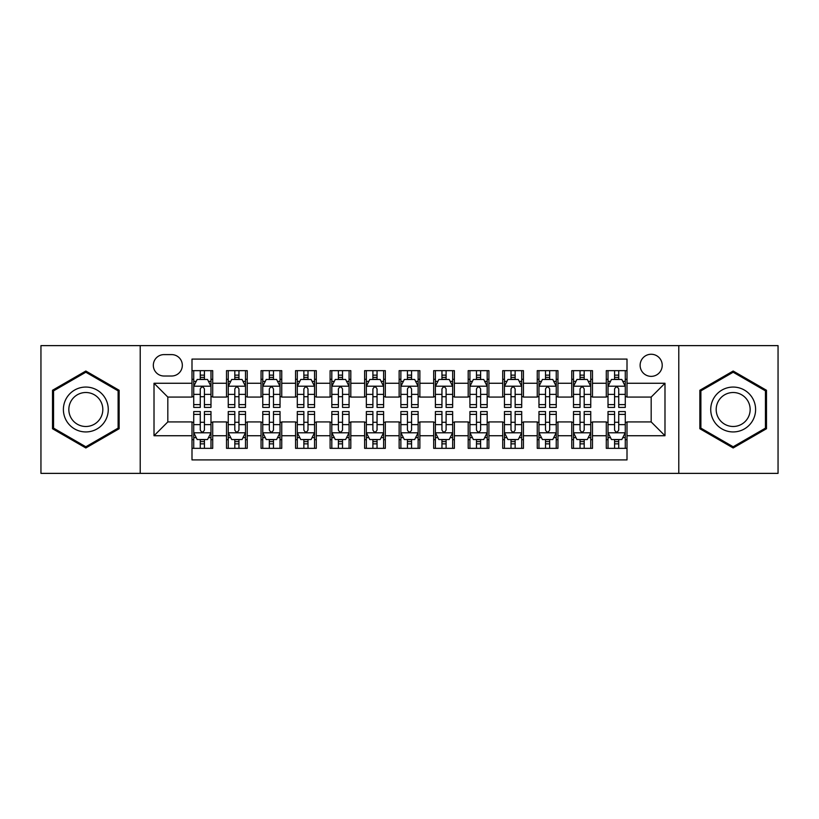 <?xml version="1.0" encoding="UTF-8"?>
<svg xmlns="http://www.w3.org/2000/svg" width="819" height="819" viewBox="0 0 819 819"><rect width="100%" height="100%" fill="white"/><g stroke="black" fill="none" stroke-linecap="round" stroke-linejoin="round"><path stroke-width="1.23" d="M651.177 354.258A11.046 11.046 0 0 0 640.12 365.305A11.046 11.046 0 0 0 651.177 376.361A11.046 11.046 0 0 0 662.223 365.305A11.046 11.046 0 0 0 651.177 354.258M678.787 473.372L778.05 473.372L778.05 345.628L678.787 345.628L678.787 473.372L140.213 473.372L140.213 345.628L40.95 345.628L40.95 473.372L140.213 473.372M627.006 370.659L606.285 370.659L606.285 383.261L592.485 383.261L592.485 397.072L606.285 397.072L606.285 383.261M592.485 383.261L592.485 370.659L571.764 370.659L571.764 383.261L557.954 383.261L557.954 397.072L571.764 397.072L571.764 383.261M557.954 383.261L557.954 370.659L537.244 370.659L537.244 383.261L523.433 383.261L523.433 397.072L537.244 397.072L537.244 383.261M523.433 383.261L523.433 370.659L502.712 370.659L502.712 383.261L488.902 383.261L488.902 397.072L502.712 397.072L502.712 383.261M488.902 383.261L488.902 370.659L468.192 370.659L468.192 383.261L454.381 383.261L454.381 397.072L468.192 397.072L468.192 383.261M454.381 383.261L454.381 370.659L433.671 370.659L433.671 383.261L419.86 383.261L419.86 397.072L433.671 397.072L433.671 383.261M419.86 383.261L419.86 370.659L399.14 370.659L399.14 383.261L385.329 383.261L385.329 397.072L399.14 397.072L399.14 383.261M385.329 383.261L385.329 370.659L364.619 370.659L364.619 383.261L350.808 383.261L350.808 397.072L364.619 397.072L364.619 383.261M350.808 383.261L350.808 370.659L330.098 370.659L330.098 383.261L316.288 383.261L316.288 397.072L330.098 397.072L330.098 383.261M316.288 383.261L316.288 370.659L295.567 370.659L295.567 383.261L281.756 383.261L281.756 397.072L295.567 397.072L295.567 383.261M281.756 383.261L281.756 370.659L261.046 370.659L261.046 383.261L247.236 383.261L247.236 397.072L261.046 397.072L261.046 383.261M247.236 383.261L247.236 370.659L226.515 370.659L226.515 397.072L212.715 397.072L212.715 370.659L191.994 370.659M191.994 448.341L212.715 448.341L212.715 421.928L226.515 421.928L226.515 448.341L247.236 448.341L247.236 421.928L261.046 421.928L261.046 435.739L247.236 435.739M261.046 435.739L261.046 448.341L281.756 448.341L281.756 421.928L295.567 421.928L295.567 435.739L281.756 435.739M295.567 435.739L295.567 448.341L316.288 448.341L316.288 421.928L330.098 421.928L330.098 435.739L316.288 435.739M330.098 435.739L330.098 448.341L350.808 448.341L350.808 421.928L364.619 421.928L364.619 435.739L350.808 435.739M364.619 435.739L364.619 448.341L385.329 448.341L385.329 421.928L399.14 421.928L399.14 435.739L385.329 435.739M399.14 435.739L399.14 448.341L419.86 448.341L419.86 421.928L433.671 421.928L433.671 435.739L419.86 435.739M433.671 435.739L433.671 448.341L454.381 448.341L454.381 421.928L468.192 421.928L468.192 435.739L454.381 435.739M468.192 435.739L468.192 448.341L488.902 448.341L488.902 421.928L502.712 421.928L502.712 435.739L488.902 435.739M502.712 435.739L502.712 448.341L523.433 448.341L523.433 421.928L537.244 421.928L537.244 435.739L523.433 435.739M537.244 435.739L537.244 448.341L557.954 448.341L557.954 421.928L571.764 421.928L571.764 435.739L557.954 435.739M571.764 435.739L571.764 448.341L592.485 448.341L592.485 421.928L606.285 421.928L606.285 435.739L592.485 435.739M164.025 376.013L171.621 376.013A10.698 10.698 0 0 0 182.33 365.305A10.698 10.698 0 0 0 171.621 354.607L164.025 354.607A10.698 10.698 0 0 0 153.327 365.305A10.698 10.698 0 0 0 164.025 376.013M678.787 345.628L140.213 345.628M627.006 383.261L627.006 359.091L191.994 359.091L191.994 397.072L167.823 397.072L167.823 421.928L191.994 421.928L191.994 459.909L627.006 459.909L627.006 421.928L651.177 421.928L651.177 397.072L627.006 397.072L627.006 383.261L664.987 383.261L664.987 435.739L627.006 435.739M191.994 435.739L154.013 435.739L154.013 383.261L191.994 383.261M606.285 435.739L606.285 448.341L627.006 448.341M191.994 379.289L193.724 379.289M200.276 379.289L204.422 379.289M210.985 379.289L212.715 379.289M191.994 396.724L193.724 396.724M200.276 396.724L204.422 396.724M210.985 396.724L212.715 396.724M191.994 422.276L193.724 422.276M200.276 422.276L204.422 422.276M210.985 422.276L212.715 422.276M191.994 439.711L193.724 439.711M200.276 439.711L204.422 439.711M210.985 439.711L212.715 439.711M226.515 396.724L228.245 396.724M234.807 396.724L238.953 396.724M245.505 396.724L247.236 396.724M226.515 379.289L228.245 379.289M234.807 379.289L238.953 379.289M245.505 379.289L247.236 379.289M226.515 422.276L228.245 422.276M234.807 422.276L238.953 422.276M245.505 422.276L247.236 422.276M226.515 439.711L228.245 439.711M234.807 439.711L238.953 439.711M245.505 439.711L247.236 439.711M261.046 422.276L262.766 422.276M269.328 422.276L273.474 422.276M280.037 422.276L281.756 422.276M261.046 439.711L262.766 439.711M269.328 439.711L273.474 439.711M280.037 439.711L281.756 439.711M261.046 379.289L262.766 379.289M269.328 379.289L273.474 379.289M280.037 379.289L281.756 379.289M261.046 396.724L262.766 396.724M269.328 396.724L273.474 396.724M280.037 396.724L281.756 396.724M295.567 422.276L297.297 422.276M303.859 422.276L307.995 422.276M314.557 422.276L316.288 422.276M295.567 439.711L297.297 439.711M303.859 439.711L307.995 439.711M314.557 439.711L316.288 439.711M295.567 379.289L297.297 379.289M303.859 379.289L307.995 379.289M314.557 379.289L316.288 379.289M295.567 396.724L297.297 396.724M303.859 396.724L307.995 396.724M314.557 396.724L316.288 396.724M330.098 422.276L331.818 422.276M338.38 422.276L342.526 422.276M349.078 422.276L350.808 422.276M330.098 439.711L331.818 439.711M338.38 439.711L342.526 439.711M349.078 439.711L350.808 439.711M330.098 379.289L331.818 379.289M338.38 379.289L342.526 379.289M349.078 379.289L350.808 379.289M330.098 396.724L331.818 396.724M338.38 396.724L342.526 396.724M349.078 396.724L350.808 396.724M364.619 422.276L366.349 422.276M372.901 422.276L377.047 422.276M383.609 422.276L385.329 422.276M364.619 439.711L366.349 439.711M372.901 439.711L377.047 439.711M383.609 439.711L385.329 439.711M364.619 379.289L366.349 379.289M372.901 379.289L377.047 379.289M383.609 379.289L385.329 379.289M364.619 396.724L366.349 396.724M372.901 396.724L377.047 396.724M383.609 396.724L385.329 396.724M399.14 422.276L400.87 422.276M407.432 422.276L411.568 422.276M418.13 422.276L419.86 422.276M399.14 439.711L400.87 439.711M407.432 439.711L411.568 439.711M418.13 439.711L419.86 439.711M399.14 379.289L400.87 379.289M407.432 379.289L411.568 379.289M418.13 379.289L419.86 379.289M399.14 396.724L400.87 396.724M407.432 396.724L411.568 396.724M418.13 396.724L419.86 396.724M433.671 422.276L435.391 422.276M441.953 422.276L446.099 422.276M452.651 422.276L454.381 422.276M433.671 439.711L435.391 439.711M441.953 439.711L446.099 439.711M452.651 439.711L454.381 439.711M433.671 379.289L435.391 379.289M441.953 379.289L446.099 379.289M452.651 379.289L454.381 379.289M433.671 396.724L435.391 396.724M441.953 396.724L446.099 396.724M452.651 396.724L454.381 396.724M468.192 422.276L469.922 422.276M476.474 422.276L480.62 422.276M487.182 422.276L488.902 422.276M468.192 439.711L469.922 439.711M476.474 439.711L480.62 439.711M487.182 439.711L488.902 439.711M468.192 379.289L469.922 379.289M476.474 379.289L480.62 379.289M487.182 379.289L488.902 379.289M468.192 396.724L469.922 396.724M476.474 396.724L480.62 396.724M487.182 396.724L488.902 396.724M502.712 422.276L504.443 422.276M511.005 422.276L515.141 422.276M521.703 422.276L523.433 422.276M502.712 439.711L504.443 439.711M511.005 439.711L515.141 439.711M521.703 439.711L523.433 439.711M502.712 379.289L504.443 379.289M511.005 379.289L515.141 379.289M521.703 379.289L523.433 379.289M502.712 396.724L504.443 396.724M511.005 396.724L515.141 396.724M521.703 396.724L523.433 396.724M537.244 422.276L538.963 422.276M545.526 422.276L549.672 422.276M556.234 422.276L557.954 422.276M537.244 439.711L538.963 439.711M545.526 439.711L549.672 439.711M556.234 439.711L557.954 439.711M537.244 379.289L538.963 379.289M545.526 379.289L549.672 379.289M556.234 379.289L557.954 379.289M537.244 396.724L538.963 396.724M545.526 396.724L549.672 396.724M556.234 396.724L557.954 396.724M571.764 422.276L573.495 422.276M580.047 422.276L584.193 422.276M590.755 422.276L592.485 422.276M571.764 439.711L573.495 439.711M580.047 439.711L584.193 439.711M590.755 439.711L592.485 439.711M571.764 379.289L573.495 379.289M580.047 379.289L584.193 379.289M590.755 379.289L592.485 379.289M571.764 396.724L573.495 396.724M580.047 396.724L584.193 396.724M590.755 396.724L592.485 396.724M606.285 422.276L608.015 422.276M614.578 422.276L618.724 422.276M625.276 422.276L627.006 422.276M606.285 439.711L608.015 439.711M614.578 439.711L618.724 439.711M625.276 439.711L627.006 439.711M606.285 379.289L608.015 379.289M614.578 379.289L618.724 379.289M625.276 379.289L627.006 379.289M606.285 396.724L608.015 396.724M614.578 396.724L618.724 396.724M625.276 396.724L627.006 396.724M167.823 397.072L154.013 383.261M167.823 421.928L154.013 435.739M664.987 383.261L651.177 397.072M664.987 435.739L651.177 421.928M85.831 447.973L119.144 428.736L119.144 390.264L85.831 371.027L52.518 390.264L52.518 428.736L85.831 447.973M766.482 390.264L733.169 371.027L699.856 390.264L699.856 428.736L733.169 447.973L766.482 428.736L766.482 390.264M204.422 375.143L200.276 375.143M210.985 404.617L204.422 404.617L204.422 407.432L210.985 407.432L210.985 386.373L207.535 379.463L197.174 379.463L193.724 386.373L193.724 407.432L200.276 407.432L200.276 404.617L193.724 404.617M193.724 386.373L193.724 370.659M210.985 386.373L210.985 370.659M200.276 379.463L200.276 370.659M204.422 370.659L204.422 379.463M204.422 404.617L204.422 388.953C203.04 386.302 201.669 386.302 200.276 388.953L200.276 404.617M200.276 443.857L204.422 443.857M193.724 414.383L200.276 414.383L200.276 411.568L193.724 411.568L193.724 432.627L197.174 439.537L207.535 439.537L210.985 432.627L210.985 411.568L204.422 411.568L204.422 414.383L210.985 414.383M210.985 432.627L210.985 448.341M193.724 432.627L193.724 448.341M204.422 439.537L204.422 448.341M200.276 448.341L200.276 439.537M200.276 414.383L200.276 430.047C201.658 432.698 203.04 432.698 204.422 430.047L204.422 414.383M85.831 387.059A22.441 22.441 0 0 0 63.391 409.5A22.441 22.441 0 0 0 85.831 431.941A22.441 22.441 0 0 0 108.272 409.5A22.441 22.441 0 0 0 85.831 387.059M85.831 392.506A16.994 16.994 0 0 0 68.837 409.5A16.994 16.994 0 0 0 85.831 426.494A16.994 16.994 0 0 0 102.825 409.5A16.994 16.994 0 0 0 85.831 392.506M118.11 428.132L85.831 446.775L53.552 428.132L53.552 390.868L85.831 372.225L118.11 390.868L118.11 428.132M713.738 398.28A22.441 22.441 0 0 0 721.948 428.931A22.441 22.441 0 0 0 752.6 420.72A22.441 22.441 0 0 0 744.389 390.069A22.441 22.441 0 0 0 713.738 398.28M718.458 401.003A16.994 16.994 0 0 0 724.672 424.211A16.994 16.994 0 0 0 747.88 417.997A16.994 16.994 0 0 0 741.666 394.789A16.994 16.994 0 0 0 718.458 401.003M765.448 390.868L765.448 428.132L733.169 446.775L700.89 428.132L700.89 390.868L733.169 372.225L765.448 390.868M238.953 375.143L234.807 375.143M245.505 404.617L238.953 404.617L238.953 407.432L245.505 407.432L245.505 386.373L242.055 379.463L231.695 379.463L228.245 386.373L228.245 407.432L234.807 407.432L234.807 404.617L228.245 404.617M228.245 386.373L228.245 370.659M245.505 386.373L245.505 370.659M234.807 379.463L234.807 370.659M238.953 370.659L238.953 379.463M238.953 404.617L238.953 388.953C237.571 386.302 236.189 386.302 234.807 388.953L234.807 404.617M273.474 375.143L269.328 375.143M280.037 404.617L273.474 404.617L273.474 407.432L280.037 407.432L280.037 386.373L276.576 379.463L266.226 379.463L262.766 386.373L262.766 407.432L269.328 407.432L269.328 404.617L262.766 404.617M262.766 386.373L262.766 370.659M280.037 386.373L280.037 370.659M269.328 379.463L269.328 370.659M273.474 370.659L273.474 379.463M273.474 404.617L273.474 388.953C272.092 386.302 270.71 386.302 269.328 388.953L269.328 404.617M307.995 375.143L303.859 375.143M314.557 404.617L307.995 404.617L307.995 407.432L314.557 407.432L314.557 386.373L311.107 379.463L300.747 379.463L297.297 386.373L297.297 407.432L303.859 407.432L303.859 404.617L297.297 404.617M297.297 386.373L297.297 370.659M314.557 386.373L314.557 370.659M303.859 379.463L303.859 370.659M307.995 370.659L307.995 379.463M307.995 404.617L307.995 388.953C306.623 386.302 305.241 386.302 303.859 388.953L303.859 404.617M342.526 375.143L338.38 375.143M349.078 404.617L342.526 404.617L342.526 407.432L349.078 407.432L349.078 386.373L345.628 379.463L335.268 379.463L331.818 386.373L331.818 407.432L338.38 407.432L338.38 404.617L331.818 404.617M331.818 386.373L331.818 370.659M349.078 386.373L349.078 370.659M338.38 379.463L338.38 370.659M342.526 370.659L342.526 379.463M342.526 404.617L342.526 388.953C341.144 386.302 339.762 386.302 338.38 388.953L338.38 404.617M234.807 443.857L238.953 443.857M228.245 414.383L234.807 414.383L234.807 411.568L228.245 411.568L228.245 432.627L231.695 439.537L242.055 439.537L245.505 432.627L245.505 411.568L238.953 411.568L238.953 414.383L245.505 414.383M245.505 432.627L245.505 448.341M228.245 432.627L228.245 448.341M238.953 439.537L238.953 448.341M234.807 448.341L234.807 439.537M234.807 414.383L234.807 430.047C236.189 432.698 237.561 432.698 238.953 430.047L238.953 414.383M269.328 443.857L273.474 443.857M262.766 414.383L269.328 414.383L269.328 411.568L262.766 411.568L262.766 432.627L266.226 439.537L276.576 439.537L280.037 432.627L280.037 411.568L273.474 411.568L273.474 414.383L280.037 414.383M280.037 432.627L280.037 448.341M262.766 432.627L262.766 448.341M273.474 439.537L273.474 448.341M269.328 448.341L269.328 439.537M269.328 414.383L269.328 430.047C270.71 432.698 272.092 432.698 273.474 430.047L273.474 414.383M303.859 443.857L307.995 443.857M297.297 414.383L303.859 414.383L303.859 411.568L297.297 411.568L297.297 432.627L300.747 439.537L311.107 439.537L314.557 432.627L314.557 411.568L307.995 411.568L307.995 414.383L314.557 414.383M314.557 432.627L314.557 448.341M297.297 432.627L297.297 448.341M307.995 439.537L307.995 448.341M303.859 448.341L303.859 439.537M303.859 414.383L303.859 430.047C305.231 432.698 306.613 432.698 307.995 430.047L307.995 414.383M338.38 443.857L342.526 443.857M331.818 414.383L338.38 414.383L338.38 411.568L331.818 411.568L331.818 432.627L335.268 439.537L345.628 439.537L349.078 432.627L349.078 411.568L342.526 411.568L342.526 414.383L349.078 414.383M349.078 432.627L349.078 448.341M331.818 432.627L331.818 448.341M342.526 439.537L342.526 448.341M338.38 448.341L338.38 439.537M338.38 414.383L338.38 430.047C339.762 432.698 341.144 432.698 342.526 430.047L342.526 414.383M377.047 375.143L372.901 375.143M383.609 404.617L377.047 404.617L377.047 407.432L383.609 407.432L383.609 386.373L380.149 379.463L369.799 379.463L366.349 386.373L366.349 407.432L372.901 407.432L372.901 404.617L366.349 404.617M366.349 386.373L366.349 370.659M383.609 386.373L383.609 370.659M372.901 379.463L372.901 370.659M377.047 370.659L377.047 379.463M377.047 404.617L377.047 388.953C375.665 386.302 374.283 386.302 372.901 388.953L372.901 404.617M372.901 443.857L377.047 443.857M366.349 414.383L372.901 414.383L372.901 411.568L366.349 411.568L366.349 432.627L369.799 439.537L380.149 439.537L383.609 432.627L383.609 411.568L377.047 411.568L377.047 414.383L383.609 414.383M383.609 432.627L383.609 448.341M366.349 432.627L366.349 448.341M377.047 439.537L377.047 448.341M372.901 448.341L372.901 439.537M372.901 414.383L372.901 430.047C374.283 432.698 375.665 432.698 377.047 430.047L377.047 414.383M411.568 375.143L407.432 375.143M418.13 404.617L411.568 404.617L411.568 407.432L418.13 407.432L418.13 386.373L414.68 379.463L404.32 379.463L400.87 386.373L400.87 407.432L407.432 407.432L407.432 404.617L400.87 404.617M400.87 386.373L400.87 370.659M418.13 386.373L418.13 370.659M407.432 379.463L407.432 370.659M411.568 370.659L411.568 379.463M411.568 404.617L411.568 388.953C410.196 386.302 408.814 386.302 407.432 388.953L407.432 404.617M407.432 443.857L411.568 443.857M400.87 414.383L407.432 414.383L407.432 411.568L400.87 411.568L400.87 432.627L404.32 439.537L414.68 439.537L418.13 432.627L418.13 411.568L411.568 411.568L411.568 414.383L418.13 414.383M418.13 432.627L418.13 448.341M400.87 432.627L400.87 448.341M411.568 439.537L411.568 448.341M407.432 448.341L407.432 439.537M407.432 414.383L407.432 430.047C408.804 432.698 410.186 432.698 411.568 430.047L411.568 414.383M446.099 375.143L441.953 375.143M452.651 404.617L446.099 404.617L446.099 407.432L452.651 407.432L452.651 386.373L449.201 379.463L438.851 379.463L435.391 386.373L435.391 407.432L441.953 407.432L441.953 404.617L435.391 404.617M435.391 386.373L435.391 370.659M452.651 386.373L452.651 370.659M441.953 379.463L441.953 370.659M446.099 370.659L446.099 379.463M446.099 404.617L446.099 388.953C444.717 386.302 443.335 386.302 441.953 388.953L441.953 404.617M441.953 443.857L446.099 443.857M435.391 414.383L441.953 414.383L441.953 411.568L435.391 411.568L435.391 432.627L438.851 439.537L449.201 439.537L452.651 432.627L452.651 411.568L446.099 411.568L446.099 414.383L452.651 414.383M452.651 432.627L452.651 448.341M435.391 432.627L435.391 448.341M446.099 439.537L446.099 448.341M441.953 448.341L441.953 439.537M441.953 414.383L441.953 430.047C443.335 432.698 444.717 432.698 446.099 430.047L446.099 414.383M480.62 375.143L476.474 375.143M487.182 404.617L480.62 404.617L480.62 407.432L487.182 407.432L487.182 386.373L483.732 379.463L473.372 379.463L469.922 386.373L469.922 407.432L476.474 407.432L476.474 404.617L469.922 404.617M469.922 386.373L469.922 370.659M487.182 386.373L487.182 370.659M476.474 379.463L476.474 370.659M480.62 370.659L480.62 379.463M480.62 404.617L480.62 388.953C479.238 386.302 477.856 386.302 476.474 388.953L476.474 404.617M476.474 443.857L480.62 443.857M469.922 414.383L476.474 414.383L476.474 411.568L469.922 411.568L469.922 432.627L473.372 439.537L483.732 439.537L487.182 432.627L487.182 411.568L480.62 411.568L480.62 414.383L487.182 414.383M487.182 432.627L487.182 448.341M469.922 432.627L469.922 448.341M480.62 439.537L480.62 448.341M476.474 448.341L476.474 439.537M476.474 414.383L476.474 430.047C477.856 432.698 479.238 432.698 480.62 430.047L480.62 414.383M515.141 375.143L511.005 375.143M521.703 404.617L515.141 404.617L515.141 407.432L521.703 407.432L521.703 386.373L518.253 379.463L507.893 379.463L504.443 386.373L504.443 407.432L511.005 407.432L511.005 404.617L504.443 404.617M504.443 386.373L504.443 370.659M521.703 386.373L521.703 370.659M511.005 379.463L511.005 370.659M515.141 370.659L515.141 379.463M515.141 404.617L515.141 388.953C513.769 386.302 512.387 386.302 511.005 388.953L511.005 404.617M549.672 375.143L545.526 375.143M556.234 404.617L549.672 404.617L549.672 407.432L556.234 407.432L556.234 386.373L552.774 379.463L542.424 379.463L538.963 386.373L538.963 407.432L545.526 407.432L545.526 404.617L538.963 404.617M538.963 386.373L538.963 370.659M556.234 386.373L556.234 370.659M545.526 379.463L545.526 370.659M549.672 370.659L549.672 379.463M549.672 404.617L549.672 388.953C548.29 386.302 546.908 386.302 545.526 388.953L545.526 404.617M584.193 375.143L580.047 375.143M590.755 404.617L584.193 404.617L584.193 407.432L590.755 407.432L590.755 386.373L587.305 379.463L576.945 379.463L573.495 386.373L573.495 407.432L580.047 407.432L580.047 404.617L573.495 404.617M573.495 386.373L573.495 370.659M590.755 386.373L590.755 370.659M580.047 379.463L580.047 370.659M584.193 370.659L584.193 379.463M584.193 404.617L584.193 388.953C582.811 386.302 581.439 386.302 580.047 388.953L580.047 404.617M618.724 375.143L614.578 375.143M625.276 404.617L618.724 404.617L618.724 407.432L625.276 407.432L625.276 386.373L621.826 379.463L611.465 379.463L608.015 386.373L608.015 407.432L614.578 407.432L614.578 404.617L608.015 404.617M608.015 386.373L608.015 370.659M625.276 386.373L625.276 370.659M614.578 379.463L614.578 370.659M618.724 370.659L618.724 379.463M618.724 404.617L618.724 388.953C617.342 386.302 615.96 386.302 614.578 388.953L614.578 404.617M511.005 443.857L515.141 443.857M504.443 414.383L511.005 414.383L511.005 411.568L504.443 411.568L504.443 432.627L507.893 439.537L518.253 439.537L521.703 432.627L521.703 411.568L515.141 411.568L515.141 414.383L521.703 414.383M521.703 432.627L521.703 448.341M504.443 432.627L504.443 448.341M515.141 439.537L515.141 448.341M511.005 448.341L511.005 439.537M511.005 414.383L511.005 430.047C512.377 432.698 513.759 432.698 515.141 430.047L515.141 414.383M545.526 443.857L549.672 443.857M538.963 414.383L545.526 414.383L545.526 411.568L538.963 411.568L538.963 432.627L542.424 439.537L552.774 439.537L556.234 432.627L556.234 411.568L549.672 411.568L549.672 414.383L556.234 414.383M556.234 432.627L556.234 448.341M538.963 432.627L538.963 448.341M549.672 439.537L549.672 448.341M545.526 448.341L545.526 439.537M545.526 414.383L545.526 430.047C546.908 432.698 548.29 432.698 549.672 430.047L549.672 414.383M580.047 443.857L584.193 443.857M573.495 414.383L580.047 414.383L580.047 411.568L573.495 411.568L573.495 432.627L576.945 439.537L587.305 439.537L590.755 432.627L590.755 411.568L584.193 411.568L584.193 414.383L590.755 414.383M590.755 432.627L590.755 448.341M573.495 432.627L573.495 448.341M584.193 439.537L584.193 448.341M580.047 448.341L580.047 439.537M580.047 414.383L580.047 430.047C581.429 432.698 582.811 432.698 584.193 430.047L584.193 414.383M614.578 443.857L618.724 443.857M608.015 414.383L614.578 414.383L614.578 411.568L608.015 411.568L608.015 432.627L611.465 439.537L621.826 439.537L625.276 432.627L625.276 411.568L618.724 411.568L618.724 414.383L625.276 414.383M625.276 432.627L625.276 448.341M608.015 432.627L608.015 448.341M618.724 439.537L618.724 448.341M614.578 448.341L614.578 439.537M614.578 414.383L614.578 430.047C615.96 432.698 617.331 432.698 618.724 430.047L618.724 414.383M226.515 435.739L212.715 435.739M226.515 383.261L212.715 383.261M210.892 386.199L193.806 386.199M193.724 381.367L196.222 381.367M208.476 381.367L210.985 381.367M200.276 394.369L193.724 394.369M210.985 394.369L204.422 394.369M204.422 377.344L200.276 377.344M193.806 432.801L210.892 432.801M210.985 437.633L208.476 437.633M196.222 437.633L193.724 437.633M204.422 424.631L210.985 424.631M193.724 424.631L200.276 424.631M200.276 441.656L204.422 441.656M245.424 386.199L228.337 386.199M228.245 381.367L230.753 381.367M243.008 381.367L245.505 381.367M234.807 394.369L228.245 394.369M245.505 394.369L238.953 394.369M238.953 377.344L234.807 377.344M279.944 386.199L262.858 386.199M262.766 381.367L265.274 381.367M277.528 381.367L280.037 381.367M269.328 394.369L262.766 394.369M280.037 394.369L273.474 394.369M273.474 377.344L269.328 377.344M314.476 386.199L297.379 386.199M297.297 381.367L299.795 381.367M312.059 381.367L314.557 381.367M303.859 394.369L297.297 394.369M314.557 394.369L307.995 394.369M307.995 377.344L303.859 377.344M348.996 386.199L331.91 386.199M331.818 381.367L334.326 381.367M346.58 381.367L349.078 381.367M338.38 394.369L331.818 394.369M349.078 394.369L342.526 394.369M342.526 377.344L338.38 377.344M228.337 432.801L245.424 432.801M245.505 437.633L243.008 437.633M230.753 437.633L228.245 437.633M238.953 424.631L245.505 424.631M228.245 424.631L234.807 424.631M234.807 441.656L238.953 441.656M262.858 432.801L279.944 432.801M280.037 437.633L277.528 437.633M265.274 437.633L262.766 437.633M273.474 424.631L280.037 424.631M262.766 424.631L269.328 424.631M269.328 441.656L273.474 441.656M297.379 432.801L314.476 432.801M314.557 437.633L312.059 437.633M299.795 437.633L297.297 437.633M307.995 424.631L314.557 424.631M297.297 424.631L303.859 424.631M303.859 441.656L307.995 441.656M331.91 432.801L348.996 432.801M349.078 437.633L346.58 437.633M334.326 437.633L331.818 437.633M342.526 424.631L349.078 424.631M331.818 424.631L338.38 424.631M338.38 441.656L342.526 441.656M383.517 386.199L366.431 386.199M366.349 381.367L368.847 381.367M381.101 381.367L383.609 381.367M372.901 394.369L366.349 394.369M383.609 394.369L377.047 394.369M377.047 377.344L372.901 377.344M366.431 432.801L383.517 432.801M383.609 437.633L381.101 437.633M368.847 437.633L366.349 437.633M377.047 424.631L383.609 424.631M366.349 424.631L372.901 424.631M372.901 441.656L377.047 441.656M418.048 386.199L400.952 386.199M400.87 381.367L403.368 381.367M415.632 381.367L418.13 381.367M407.432 394.369L400.87 394.369M418.13 394.369L411.568 394.369M411.568 377.344L407.432 377.344M400.952 432.801L418.048 432.801M418.13 437.633L415.632 437.633M403.368 437.633L400.87 437.633M411.568 424.631L418.13 424.631M400.87 424.631L407.432 424.631M407.432 441.656L411.568 441.656M452.569 386.199L435.483 386.199M435.391 381.367L437.899 381.367M450.153 381.367L452.651 381.367M441.953 394.369L435.391 394.369M452.651 394.369L446.099 394.369M446.099 377.344L441.953 377.344M435.483 432.801L452.569 432.801M452.651 437.633L450.153 437.633M437.899 437.633L435.391 437.633M446.099 424.631L452.651 424.631M435.391 424.631L441.953 424.631M441.953 441.656L446.099 441.656M487.09 386.199L470.004 386.199M469.922 381.367L472.42 381.367M484.674 381.367L487.182 381.367M476.474 394.369L469.922 394.369M487.182 394.369L480.62 394.369M480.62 377.344L476.474 377.344M470.004 432.801L487.09 432.801M487.182 437.633L484.674 437.633M472.42 437.633L469.922 437.633M480.62 424.631L487.182 424.631M469.922 424.631L476.474 424.631M476.474 441.656L480.62 441.656M521.621 386.199L504.524 386.199M504.443 381.367L506.941 381.367M519.205 381.367L521.703 381.367M511.005 394.369L504.443 394.369M521.703 394.369L515.141 394.369M515.141 377.344L511.005 377.344M556.142 386.199L539.056 386.199M538.963 381.367L541.472 381.367M553.726 381.367L556.234 381.367M545.526 394.369L538.963 394.369M556.234 394.369L549.672 394.369M549.672 377.344L545.526 377.344M590.663 386.199L573.576 386.199M573.495 381.367L575.992 381.367M588.247 381.367L590.755 381.367M580.047 394.369L573.495 394.369M590.755 394.369L584.193 394.369M584.193 377.344L580.047 377.344M625.194 386.199L608.107 386.199M608.015 381.367L610.524 381.367M622.778 381.367L625.276 381.367M614.578 394.369L608.015 394.369M625.276 394.369L618.724 394.369M618.724 377.344L614.578 377.344M504.524 432.801L521.621 432.801M521.703 437.633L519.205 437.633M506.941 437.633L504.443 437.633M515.141 424.631L521.703 424.631M504.443 424.631L511.005 424.631M511.005 441.656L515.141 441.656M539.056 432.801L556.142 432.801M556.234 437.633L553.726 437.633M541.472 437.633L538.963 437.633M549.672 424.631L556.234 424.631M538.963 424.631L545.526 424.631M545.526 441.656L549.672 441.656M573.576 432.801L590.663 432.801M590.755 437.633L588.247 437.633M575.992 437.633L573.495 437.633M584.193 424.631L590.755 424.631M573.495 424.631L580.047 424.631M580.047 441.656L584.193 441.656M608.107 432.801L625.194 432.801M625.276 437.633L622.778 437.633M610.524 437.633L608.015 437.633M618.724 424.631L625.276 424.631M608.015 424.631L614.578 424.631M614.578 441.656L618.724 441.656"/></g></svg>
